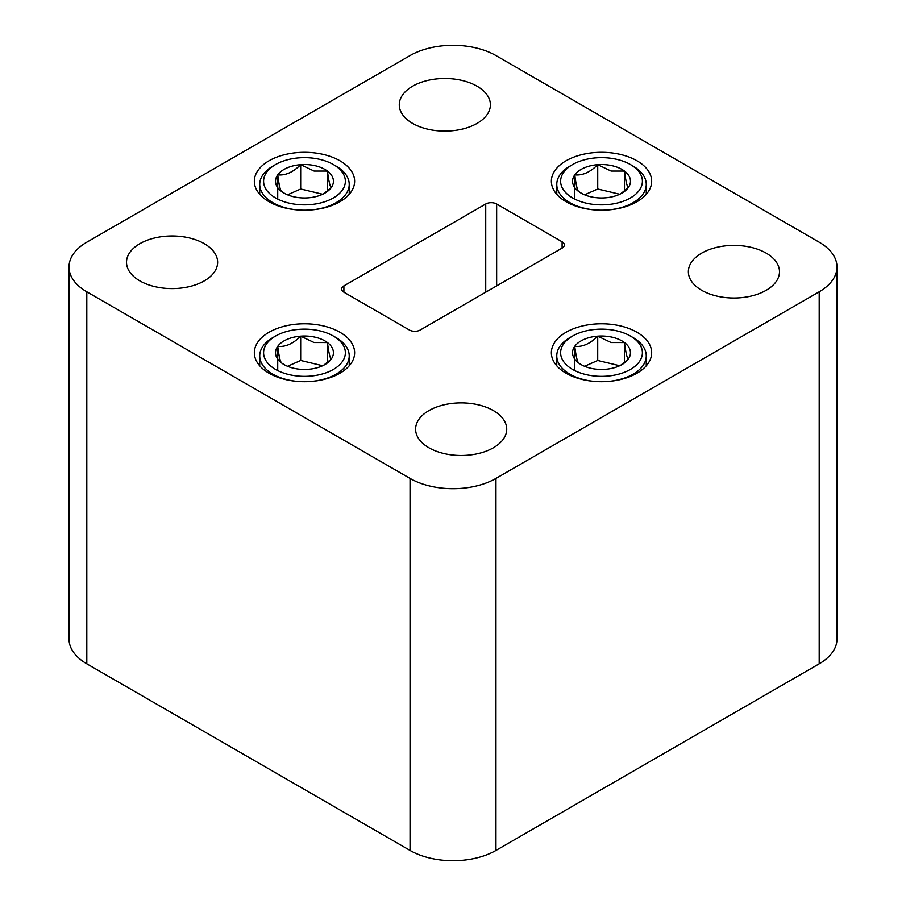 <?xml version="1.0" encoding="UTF-8"?>
<svg xmlns="http://www.w3.org/2000/svg" width="906" height="906" viewBox="0 0 906 906"><rect width="100%" height="100%" fill="white"/><g stroke="black" fill="none" stroke-linecap="round" stroke-linejoin="round"><path stroke-width="1.36" d="M766.148 253.102A45.56 26.308 0 0 0 716.499 247.406A45.56 26.308 0 0 0 688.367 271.709A45.56 26.308 0 0 0 701.708 290.305A45.56 26.308 0 0 0 751.368 296.013A45.56 26.308 0 0 0 779.488 271.709A45.56 26.308 0 0 0 766.148 253.102M493.374 410.588A45.56 26.308 0 0 0 443.725 404.891A45.56 26.308 0 0 0 415.605 429.184A45.56 26.308 0 0 0 428.946 447.791A45.56 26.308 0 0 0 478.595 453.487A45.56 26.308 0 0 0 506.726 429.184A45.56 26.308 0 0 0 493.374 410.588M204.292 243.68A45.56 26.308 0 0 0 154.632 237.984A45.56 26.308 0 0 0 126.512 262.287A45.56 26.308 0 0 0 139.852 280.883A45.56 26.308 0 0 0 189.501 286.59A45.56 26.308 0 0 0 217.633 262.287A45.56 26.308 0 0 0 204.292 243.68M477.054 86.206A45.56 26.308 0 0 0 427.406 80.498A45.56 26.308 0 0 0 399.274 104.802A45.56 26.308 0 0 0 412.626 123.397A45.56 26.308 0 0 0 462.275 129.105A45.56 26.308 0 0 0 490.395 104.802A45.56 26.308 0 0 0 477.054 86.206M339.943 332.264A50.147 28.958 0 0 0 285.299 325.99A50.147 28.958 0 0 0 254.337 352.74A50.147 28.958 0 0 0 269.025 373.215A50.147 28.958 0 0 0 323.68 379.489A50.147 28.958 0 0 0 354.631 352.74A50.147 28.958 0 0 0 339.943 332.264M339.943 160.781A50.147 28.958 0 0 0 285.299 154.507A50.147 28.958 0 0 0 254.337 181.245A50.147 28.958 0 0 0 269.025 201.721A50.147 28.958 0 0 0 323.68 207.995A50.147 28.958 0 0 0 354.631 181.245A50.147 28.958 0 0 0 339.943 160.781M636.975 332.264A50.147 28.958 0 0 0 582.32 325.99A50.147 28.958 0 0 0 551.369 352.74A50.147 28.958 0 0 0 566.057 373.215A50.147 28.958 0 0 0 620.701 379.489A50.147 28.958 0 0 0 651.663 352.74A50.147 28.958 0 0 0 636.975 332.264M636.975 160.781A50.147 28.958 0 0 0 582.32 154.507A50.147 28.958 0 0 0 551.369 181.245A50.147 28.958 0 0 0 566.057 201.721A50.147 28.958 0 0 0 620.701 207.995A50.147 28.958 0 0 0 651.663 181.245A50.147 28.958 0 0 0 636.975 160.781M594.925 381.437A44.745 25.832 180 0 1 584.393 379.761A44.745 25.832 180 0 1 556.76 355.888A44.745 25.832 180 0 1 569.863 337.621L572.592 336.047A40.895 23.613 0 0 0 585.865 374.552A40.895 23.613 0 0 0 635.502 365.854A40.895 23.613 0 0 0 630.417 336.047A40.895 23.613 0 0 0 617.133 330.928A40.895 23.613 0 0 0 572.592 336.047M620.621 365.288L628.254 359.127C626.997 357.87 625.74 352.343 624.461 342.559A28.958 16.716 0 0 0 612.569 337.292A28.958 16.716 0 0 0 597.711 336.16C590.112 343.759 582.456 347.157 574.744 346.341C576.001 356.058 577.269 361.585 578.538 362.921L581.709 364.937M611.086 342.525L597.711 336.16A28.958 16.716 0 0 0 574.744 346.341A28.958 16.716 0 0 0 578.538 362.921A28.958 16.716 0 0 0 581.029 364.552A28.958 16.716 0 0 0 605.287 369.308A28.958 16.716 0 0 0 621.98 364.552A28.958 16.716 0 0 0 628.254 359.127A28.958 16.716 0 0 0 624.461 342.559L611.086 342.525M297.893 381.437A44.745 25.832 180 0 1 287.361 379.761A44.745 25.832 180 0 1 259.728 355.888A44.745 25.832 180 0 1 272.831 337.621L275.56 336.047A40.895 23.613 0 0 0 288.844 374.552A40.895 23.613 0 0 0 338.47 365.854A40.895 23.613 0 0 0 333.385 336.047A40.895 23.613 0 0 0 320.101 330.928A40.895 23.613 0 0 0 275.56 336.047M323.589 365.288L331.222 359.127C329.965 357.87 328.708 352.343 327.44 342.559A28.958 16.716 0 0 0 315.537 337.292A28.958 16.716 0 0 0 300.679 336.16C293.08 343.759 285.424 347.157 277.723 346.341C278.969 356.058 280.237 361.585 281.506 362.921L284.677 364.937M314.054 342.525L300.679 336.16A28.958 16.716 0 0 0 277.723 346.341A28.958 16.716 0 0 0 281.506 362.921A28.958 16.716 0 0 0 283.997 364.552A28.958 16.716 0 0 0 308.267 369.308A28.958 16.716 0 0 0 324.948 364.552A28.958 16.716 0 0 0 331.222 359.127A28.958 16.716 0 0 0 327.44 342.559L314.054 342.525M297.893 209.954A44.745 25.832 180 0 1 287.361 208.267A44.745 25.832 180 0 1 259.728 184.394A44.745 25.832 180 0 1 272.831 166.126L275.56 164.552A40.895 23.613 0 0 0 288.844 203.057A40.895 23.613 0 0 0 338.47 194.36A40.895 23.613 0 0 0 333.385 164.552A40.895 23.613 0 0 0 320.101 159.433A40.895 23.613 0 0 0 275.56 164.552M323.589 193.805L331.222 187.644C329.965 186.376 328.708 180.849 327.44 171.064A28.958 16.716 0 0 0 315.537 165.798A28.958 16.716 0 0 0 300.679 164.677C293.08 172.265 285.424 175.662 277.723 174.858C278.969 184.564 280.237 190.09 281.506 191.426L284.677 193.442M314.054 171.041L300.679 164.677A28.958 16.716 0 0 0 277.723 174.858A28.958 16.716 0 0 0 281.506 191.426A28.958 16.716 0 0 0 283.997 193.069A28.958 16.716 0 0 0 308.267 197.825A28.958 16.716 0 0 0 324.948 193.069A28.958 16.716 0 0 0 331.222 187.644A28.958 16.716 0 0 0 327.44 171.064L314.054 171.041M594.812 209.943A44.745 25.832 180 0 1 584.404 208.267A44.745 25.832 180 0 1 556.771 184.405A44.745 25.832 180 0 1 569.874 166.138L572.603 164.552A40.895 23.613 0 0 0 585.888 203.069A40.895 23.613 0 0 0 635.514 194.36A40.895 23.613 0 0 0 630.429 164.552A40.895 23.613 0 0 0 617.145 159.433A40.895 23.613 0 0 0 572.603 164.552M620.633 193.805L628.266 187.644C627.009 186.376 625.752 180.86 624.483 171.064A28.958 16.716 0 0 0 612.581 165.809A28.958 16.716 0 0 0 597.722 164.677C590.123 172.276 582.467 175.662 574.766 174.858C576.012 184.564 577.281 190.09 578.549 191.426L581.72 193.442M611.097 171.041L597.722 164.677A28.958 16.716 0 0 0 574.766 174.858A28.958 16.716 0 0 0 578.549 191.426A28.958 16.716 0 0 0 581.04 193.069A28.958 16.716 0 0 0 605.31 197.825A28.958 16.716 0 0 0 621.992 193.069A28.958 16.716 0 0 0 628.266 187.644A28.958 16.716 0 0 0 624.483 171.064L611.097 171.041M574.766 199.105L574.766 174.858M624.483 191.007L624.483 171.064M584.597 194.813L597.722 188.992L597.722 164.677M597.722 188.992L619.727 194.246M630.429 164.552L633.158 166.138A44.745 25.832 180 0 1 646.261 184.405A44.745 25.832 180 0 1 608.22 209.943M277.723 199.105L277.723 174.858M327.44 190.996L327.44 171.064M287.553 194.813L300.679 188.992L300.679 164.677M300.679 188.992L322.683 194.246M333.385 164.552L336.115 166.126A44.745 25.832 180 0 1 349.218 184.394A44.745 25.832 180 0 1 310.837 209.966M277.723 370.588L277.723 346.341M327.44 362.491L327.44 342.559M287.553 366.296L300.679 360.475L300.679 336.16M300.679 360.475L322.683 365.73M333.385 336.047L336.115 337.621A44.745 25.832 180 0 1 349.218 355.888A44.745 25.832 180 0 1 310.837 381.46M574.744 370.588L574.744 346.341M624.461 362.491L624.461 342.559M584.574 366.296L597.711 360.475L597.711 336.16M597.711 360.475L619.715 365.73M630.417 336.047L633.147 337.621A44.745 25.832 180 0 1 646.25 355.888A44.745 25.832 180 0 1 607.869 381.46M343.895 292.196A7.712 4.451 180 0 1 341.63 289.048A7.712 4.451 180 0 1 343.895 285.888L343.895 292.196L409.353 329.988A7.712 4.451 180 0 0 420.271 329.988L562.105 248.097L562.105 241.8A7.712 4.451 180 0 1 564.37 244.948A7.712 4.451 180 0 1 562.105 248.097M485.729 292.196L485.729 203.997A7.712 4.451 180 0 1 496.647 203.997L496.647 285.888M562.105 241.8L496.647 203.997M495.956 478.413L495.956 850.428A60.747 35.074 180 0 1 410.044 850.428L410.044 478.413A60.747 35.074 0 0 0 495.956 478.413L819.194 291.8A60.747 35.074 0 0 0 836.985 266.998A60.747 35.074 0 0 0 819.194 242.196L495.956 55.572A60.747 35.074 0 0 0 410.044 55.572L86.806 242.196A60.747 35.074 0 0 0 69.015 266.998A60.747 35.074 0 0 0 86.806 291.8L410.044 478.413M86.806 291.8L86.806 663.804A60.747 35.074 180 0 1 69.015 639.002L69.015 266.998M836.985 266.998L836.985 639.002A60.747 35.074 180 0 1 819.194 663.804L819.194 291.8M485.729 203.997L343.895 285.888M495.956 850.428L819.194 663.804M86.806 663.804L410.044 850.428M556.76 365.798L556.76 355.888M259.728 365.798L259.728 355.888M259.728 194.303L259.728 184.394M556.771 194.326L556.771 184.405M646.261 194.326L646.261 184.405M349.218 194.337L349.218 184.394M349.218 365.82L349.218 355.888M646.25 365.82L646.25 355.888"/></g></svg>
